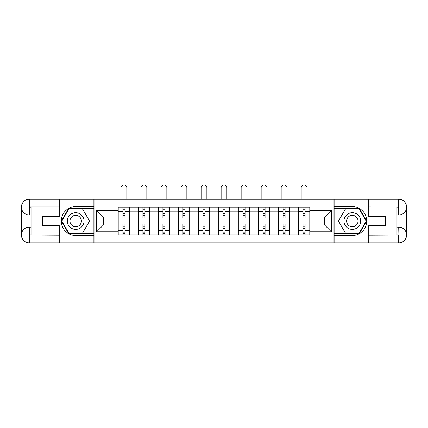 <?xml version="1.0" encoding="UTF-8"?>
<svg xmlns="http://www.w3.org/2000/svg" width="428" height="428" viewBox="0 0 428 428"><rect width="100%" height="100%" fill="white"/><g stroke="black" fill="none" stroke-linecap="round" stroke-linejoin="round"><path stroke-width="0.64" d="M55.79 242.869L372.21 242.869M372.21 199.245L55.79 199.245M138.164 234.849L138.164 211.175L129.7 211.175L129.7 234.849M129.7 211.175L129.7 207.264M138.164 211.175L138.164 207.264M149.714 207.264L149.714 234.849M158.183 234.849L158.183 207.264M169.734 207.264L169.734 234.849M178.198 234.849L178.198 207.264M189.748 207.264L189.748 234.849M198.218 234.849L198.218 207.264M209.768 207.264L209.768 234.849M218.232 234.849L218.232 207.264M229.783 207.264L229.783 234.849M238.252 234.849L238.252 207.264M249.802 207.264L249.802 234.849M258.266 234.849L258.266 207.264M269.817 207.264L269.817 234.849M278.286 234.849L278.286 207.264M289.836 207.264L289.836 234.849M298.3 234.849L298.3 207.264M298.3 225.037L289.836 225.037M278.286 225.037L269.817 225.037M258.266 225.037L249.802 225.037M238.252 225.037L229.783 225.037M218.232 225.037L209.768 225.037M198.218 225.037L189.748 225.037M178.198 225.037L169.734 225.037M158.183 225.037L149.714 225.037M138.164 225.037L129.7 225.037M298.3 217.082L289.836 217.082M278.286 217.082L269.817 217.082M258.266 217.082L249.802 217.082M238.252 217.082L229.783 217.082M218.232 217.082L209.768 217.082M198.218 217.082L189.748 217.082M178.198 217.082L169.734 217.082M158.183 217.082L149.714 217.082M138.164 217.082L129.7 217.082M103.394 225.037L118.149 225.037L118.149 217.082L103.394 217.082L103.394 225.037L96.594 231.837L96.594 210.276L118.149 210.276L118.149 217.082M309.851 217.082L309.851 225.037L324.606 225.037L324.606 217.082L309.851 217.082L309.851 207.264L118.149 207.264L118.149 210.276M309.851 210.276L331.406 210.276L331.406 231.837L309.851 231.837L309.851 225.037M118.149 225.037L118.149 234.849L309.851 234.849L309.851 231.837M118.149 231.837L96.594 231.837M333.974 243.061L333.974 199.052M94.026 243.061L94.026 199.052M124.949 232.928L122.895 232.928M122.895 209.19L124.949 209.19M144.969 232.928L142.915 232.928M142.915 209.19L144.969 209.19M164.983 232.928L162.929 232.928M162.929 209.19L164.983 209.19M185.003 232.928L182.949 232.928M182.949 209.19L185.003 209.19M205.017 232.928L202.963 232.928M202.963 209.19L205.017 209.19M225.037 232.928L222.983 232.928M222.983 209.19L225.037 209.19M245.051 232.928L242.997 232.928M242.997 209.19L245.051 209.19M265.071 232.928L263.017 232.928M263.017 209.19L265.071 209.19M285.085 232.928L283.031 232.928M283.031 209.19L285.085 209.19M305.105 232.928L303.051 232.928M303.051 209.19L305.105 209.19M96.594 210.276L103.394 217.082M324.606 225.037L331.406 231.837M324.606 217.082L331.406 210.276M129.636 234.849L129.636 218.039L124.949 218.039L124.949 207.264M122.895 207.264L122.895 218.039L118.214 218.039L118.214 207.264M126.811 199.052L126.811 187.822A2.889 2.889 0 0 0 123.922 184.939A2.889 2.889 0 0 0 121.038 187.822L121.038 199.052M129.636 218.039L129.636 207.264M118.214 234.849L118.214 224.074L122.895 224.074L122.895 234.849M124.949 234.849L124.949 224.074L129.636 224.074M122.895 215.22L124.949 215.22M118.214 224.074L118.214 218.039M124.949 226.894L122.895 226.894M124.949 233.185L122.895 233.185M122.895 228.563L124.949 228.563M124.949 213.551L122.895 213.551M122.895 208.934L124.949 208.934M31.025 214.963L29.291 214.963A7.891 7.891 0 0 1 21.4 207.136A7.891 7.891 0 0 1 29.291 199.245L93.898 199.245L93.898 206.622L75.676 206.622A14.434 14.434 0 0 0 61.241 221.057A14.434 14.434 0 0 0 75.676 235.491L93.898 235.491L93.898 242.869L29.291 242.869A7.891 7.891 0 0 1 21.4 234.977A7.891 7.891 0 0 1 29.291 227.15L31.025 227.15M93.898 235.491L93.898 206.622M59.251 199.245L59.251 216.504L42.698 216.504L42.698 225.615L59.251 225.615L59.251 242.869M59.251 206.943L29.291 206.943L29.291 214.963A7.891 7.891 0 0 1 21.4 207.136L21.4 234.977L59.251 235.17M29.291 235.17L29.291 242.869A7.891 7.891 0 0 1 21.4 234.977A7.891 7.891 0 0 1 29.291 227.15L29.291 234.849L31.025 234.849L31.025 207.264L29.291 207.264M93.898 208.677L68.528 208.677L61.381 221.057L68.528 233.442L93.898 233.442M29.291 214.963A7.891 7.891 0 0 1 21.4 207.136L29.088 207.077M396.975 227.15L398.709 227.15A7.891 7.891 0 0 1 406.6 234.977A7.891 7.891 0 0 1 398.709 242.869L334.102 242.869L334.102 235.491L352.324 235.491A14.434 14.434 0 0 0 366.759 221.057A14.434 14.434 0 0 0 352.324 206.622L334.102 206.622L334.102 199.245L398.709 199.245A7.891 7.891 0 0 1 406.6 207.136A7.891 7.891 0 0 1 398.709 214.963L396.975 214.963M334.102 206.622L334.102 235.491M368.749 242.869L368.749 225.615L385.302 225.615L385.302 216.504L368.749 216.504L368.749 199.245M398.901 235.042L398.709 227.15A7.891 7.891 0 0 1 406.6 234.977L406.6 207.136L368.749 206.943M398.709 206.943L398.709 199.245A7.891 7.891 0 0 1 406.6 207.136A7.891 7.891 0 0 1 398.709 214.963L398.709 207.264L396.975 207.264L396.975 234.849L398.709 234.849M334.102 233.442L359.472 233.442L366.619 221.057L359.472 208.677L334.102 208.677M398.709 227.15A7.891 7.891 0 0 1 406.6 234.977L398.912 235.042M67.335 221.057A8.341 8.341 0 0 0 75.676 229.397A8.341 8.341 0 0 0 84.016 221.057A8.341 8.341 0 0 0 75.676 212.716A8.341 8.341 0 0 0 67.335 221.057M69.967 221.057A5.708 5.708 0 0 0 75.676 226.765A5.708 5.708 0 0 0 81.39 221.057A5.708 5.708 0 0 0 75.676 215.348A5.708 5.708 0 0 0 69.967 221.057M82.604 209.062L89.532 221.057L82.604 233.057L68.753 233.057L61.825 221.057L68.753 209.062L82.604 209.062M343.984 221.057A8.341 8.341 0 0 0 352.324 229.397A8.341 8.341 0 0 0 360.665 221.057A8.341 8.341 0 0 0 352.324 212.716A8.341 8.341 0 0 0 343.984 221.057M346.61 221.057A5.708 5.708 0 0 0 352.324 226.765A5.708 5.708 0 0 0 358.033 221.057A5.708 5.708 0 0 0 352.324 215.348A5.708 5.708 0 0 0 346.61 221.057M359.247 209.062L366.175 221.057L359.247 233.057L345.396 233.057L338.468 221.057L345.396 209.062L359.247 209.062M149.65 234.849L149.65 218.039L144.969 218.039L144.969 207.264M142.915 207.264L142.915 218.039L138.228 218.039L138.228 207.264M146.825 199.052L146.825 187.822A2.889 2.889 0 0 0 143.942 184.939A2.889 2.889 0 0 0 141.053 187.822L141.053 199.052M149.65 218.039L149.65 207.264M138.228 234.849L138.228 224.074L142.915 224.074L142.915 234.849M144.969 234.849L144.969 224.074L149.65 224.074M142.915 215.22L144.969 215.22M138.228 224.074L138.228 218.039M144.969 226.894L142.915 226.894M144.969 233.185L142.915 233.185M142.915 228.563L144.969 228.563M144.969 213.551L142.915 213.551M142.915 208.934L144.969 208.934M169.67 234.849L169.67 218.039L164.983 218.039L164.983 207.264M162.929 207.264L162.929 218.039L158.248 218.039L158.248 207.264M166.845 199.052L166.845 187.822A2.889 2.889 0 0 0 163.956 184.939A2.889 2.889 0 0 0 161.072 187.822L161.072 199.052M169.67 218.039L169.67 207.264M158.248 234.849L158.248 224.074L162.929 224.074L162.929 234.849M164.983 234.849L164.983 224.074L169.67 224.074M162.929 215.22L164.983 215.22M158.248 224.074L158.248 218.039M164.983 226.894L162.929 226.894M164.983 233.185L162.929 233.185M162.929 228.563L164.983 228.563M164.983 213.551L162.929 213.551M162.929 208.934L164.983 208.934M189.684 234.849L189.684 218.039L185.003 218.039L185.003 207.264M182.949 207.264L182.949 218.039L178.262 218.039L178.262 207.264M186.859 199.052L186.859 187.822A2.889 2.889 0 0 0 183.976 184.939A2.889 2.889 0 0 0 181.087 187.822L181.087 199.052M189.684 218.039L189.684 207.264M178.262 234.849L178.262 224.074L182.949 224.074L182.949 234.849M185.003 234.849L185.003 224.074L189.684 224.074M182.949 215.22L185.003 215.22M178.262 224.074L178.262 218.039M185.003 226.894L182.949 226.894M185.003 233.185L182.949 233.185M182.949 228.563L185.003 228.563M185.003 213.551L182.949 213.551M182.949 208.934L185.003 208.934M209.704 234.849L209.704 218.039L205.017 218.039L205.017 207.264M202.963 207.264L202.963 218.039L198.282 218.039L198.282 207.264M206.879 199.052L206.879 187.822A2.889 2.889 0 0 0 203.99 184.939A2.889 2.889 0 0 0 201.107 187.822L201.107 199.052M209.704 218.039L209.704 207.264M198.282 234.849L198.282 224.074L202.963 224.074L202.963 234.849M205.017 234.849L205.017 224.074L209.704 224.074M202.963 215.22L205.017 215.22M198.282 224.074L198.282 218.039M205.017 226.894L202.963 226.894M205.017 233.185L202.963 233.185M202.963 228.563L205.017 228.563M205.017 213.551L202.963 213.551M202.963 208.934L205.017 208.934M229.718 234.849L229.718 218.039L225.037 218.039L225.037 207.264M222.983 207.264L222.983 218.039L218.296 218.039L218.296 207.264M226.894 199.052L226.894 187.822A2.889 2.889 0 0 0 224.01 184.939A2.889 2.889 0 0 0 221.121 187.822L221.121 199.052M229.718 218.039L229.718 207.264M218.296 234.849L218.296 224.074L222.983 224.074L222.983 234.849M225.037 234.849L225.037 224.074L229.718 224.074M222.983 215.22L225.037 215.22M218.296 224.074L218.296 218.039M225.037 226.894L222.983 226.894M225.037 233.185L222.983 233.185M222.983 228.563L225.037 228.563M225.037 213.551L222.983 213.551M222.983 208.934L225.037 208.934M249.738 234.849L249.738 218.039L245.051 218.039L245.051 207.264M242.997 207.264L242.997 218.039L238.316 218.039L238.316 207.264M246.913 199.052L246.913 187.822A2.889 2.889 0 0 0 244.024 184.939A2.889 2.889 0 0 0 241.141 187.822L241.141 199.052M249.738 218.039L249.738 207.264M238.316 234.849L238.316 224.074L242.997 224.074L242.997 234.849M245.051 234.849L245.051 224.074L249.738 224.074M242.997 215.22L245.051 215.22M238.316 224.074L238.316 218.039M245.051 226.894L242.997 226.894M245.051 233.185L242.997 233.185M242.997 228.563L245.051 228.563M245.051 213.551L242.997 213.551M242.997 208.934L245.051 208.934M269.752 234.849L269.752 218.039L265.071 218.039L265.071 207.264M263.017 207.264L263.017 218.039L258.33 218.039L258.33 207.264M266.928 199.052L266.928 187.822A2.889 2.889 0 0 0 264.044 184.939A2.889 2.889 0 0 0 261.155 187.822L261.155 199.052M269.752 218.039L269.752 207.264M258.33 234.849L258.33 224.074L263.017 224.074L263.017 234.849M265.071 234.849L265.071 224.074L269.752 224.074M263.017 215.22L265.071 215.22M258.33 224.074L258.33 218.039M265.071 226.894L263.017 226.894M265.071 233.185L263.017 233.185M263.017 228.563L265.071 228.563M265.071 213.551L263.017 213.551M263.017 208.934L265.071 208.934M289.772 234.849L289.772 218.039L285.085 218.039L285.085 207.264M283.031 207.264L283.031 218.039L278.35 218.039L278.35 207.264M286.947 199.052L286.947 187.822A2.889 2.889 0 0 0 284.058 184.939A2.889 2.889 0 0 0 281.175 187.822L281.175 199.052M289.772 218.039L289.772 207.264M278.35 234.849L278.35 224.074L283.031 224.074L283.031 234.849M285.085 234.849L285.085 224.074L289.772 224.074M283.031 215.22L285.085 215.22M278.35 224.074L278.35 218.039M285.085 226.894L283.031 226.894M285.085 233.185L283.031 233.185M283.031 228.563L285.085 228.563M285.085 213.551L283.031 213.551M283.031 208.934L285.085 208.934M309.786 234.849L309.786 218.039L305.105 218.039L305.105 207.264M303.051 207.264L303.051 218.039L298.364 218.039L298.364 207.264M306.962 199.052L306.962 187.822A2.889 2.889 0 0 0 304.078 184.939A2.889 2.889 0 0 0 301.189 187.822L301.189 199.052M309.786 218.039L309.786 207.264M298.364 234.849L298.364 224.074L303.051 224.074L303.051 234.849M305.105 234.849L305.105 224.074L309.786 224.074M303.051 215.22L305.105 215.22M298.364 224.074L298.364 218.039M305.105 226.894L303.051 226.894M305.105 233.185L303.051 233.185M303.051 228.563L305.105 228.563M305.105 213.551L303.051 213.551M303.051 208.934L305.105 208.934M278.286 211.175L269.817 211.175M258.266 211.175L249.802 211.175M238.252 211.175L229.783 211.175M218.232 211.175L209.768 211.175M198.218 211.175L189.748 211.175M178.198 211.175L169.734 211.175M158.183 211.175L149.714 211.175M298.3 211.175L289.836 211.175M278.286 230.938L269.817 230.938M258.266 230.938L249.802 230.938M238.252 230.938L229.783 230.938M218.232 230.938L209.768 230.938M198.218 230.938L189.748 230.938M178.198 230.938L169.734 230.938M158.183 230.938L149.714 230.938M138.164 230.938L129.7 230.938M298.3 230.938L289.836 230.938M129.636 211.689L124.949 211.689M122.895 211.689L118.214 211.689M122.895 211.86L118.214 211.86M122.895 230.253L118.214 230.253M122.895 230.424L118.214 230.424M129.636 230.424L124.949 230.424M129.636 211.86L124.949 211.86M129.636 230.253L124.949 230.253M21.4 234.977A7.891 7.891 0 0 1 29.291 227.15M21.4 207.136A7.891 7.891 0 0 1 29.291 199.245L29.291 206.943M368.749 235.17L398.891 235.036M406.6 207.136A7.891 7.891 0 0 1 398.709 214.963M406.6 234.977A7.891 7.891 0 0 1 398.709 242.869L398.709 235.17M149.65 211.689L144.969 211.689M142.915 211.689L138.228 211.689M142.915 211.86L138.228 211.86M142.915 230.253L138.228 230.253M142.915 230.424L138.228 230.424M149.65 230.424L144.969 230.424M149.65 211.86L144.969 211.86M149.65 230.253L144.969 230.253M169.67 211.689L164.983 211.689M162.929 211.689L158.248 211.689M162.929 211.86L158.248 211.86M162.929 230.253L158.248 230.253M162.929 230.424L158.248 230.424M169.67 230.424L164.983 230.424M169.67 211.86L164.983 211.86M169.67 230.253L164.983 230.253M189.684 211.689L185.003 211.689M182.949 211.689L178.262 211.689M182.949 211.86L178.262 211.86M182.949 230.253L178.262 230.253M182.949 230.424L178.262 230.424M189.684 230.424L185.003 230.424M189.684 211.86L185.003 211.86M189.684 230.253L185.003 230.253M209.704 211.689L205.017 211.689M202.963 211.689L198.282 211.689M202.963 211.86L198.282 211.86M202.963 230.253L198.282 230.253M202.963 230.424L198.282 230.424M209.704 230.424L205.017 230.424M209.704 211.86L205.017 211.86M209.704 230.253L205.017 230.253M229.718 211.689L225.037 211.689M222.983 211.689L218.296 211.689M222.983 211.86L218.296 211.86M222.983 230.253L218.296 230.253M222.983 230.424L218.296 230.424M229.718 230.424L225.037 230.424M229.718 211.86L225.037 211.86M229.718 230.253L225.037 230.253M249.738 211.689L245.051 211.689M242.997 211.689L238.316 211.689M242.997 211.86L238.316 211.86M242.997 230.253L238.316 230.253M242.997 230.424L238.316 230.424M249.738 230.424L245.051 230.424M249.738 211.86L245.051 211.86M249.738 230.253L245.051 230.253M269.752 211.689L265.071 211.689M263.017 211.689L258.33 211.689M263.017 211.86L258.33 211.86M263.017 230.253L258.33 230.253M263.017 230.424L258.33 230.424M269.752 230.424L265.071 230.424M269.752 211.86L265.071 211.86M269.752 230.253L265.071 230.253M289.772 211.689L285.085 211.689M283.031 211.689L278.35 211.689M283.031 211.86L278.35 211.86M283.031 230.253L278.35 230.253M283.031 230.424L278.35 230.424M289.772 230.424L285.085 230.424M289.772 211.86L285.085 211.86M289.772 230.253L285.085 230.253M309.786 211.689L305.105 211.689M303.051 211.689L298.364 211.689M303.051 211.86L298.364 211.86M303.051 230.253L298.364 230.253M303.051 230.424L298.364 230.424M309.786 230.424L305.105 230.424M309.786 211.86L305.105 211.86M309.786 230.253L305.105 230.253"/></g></svg>

